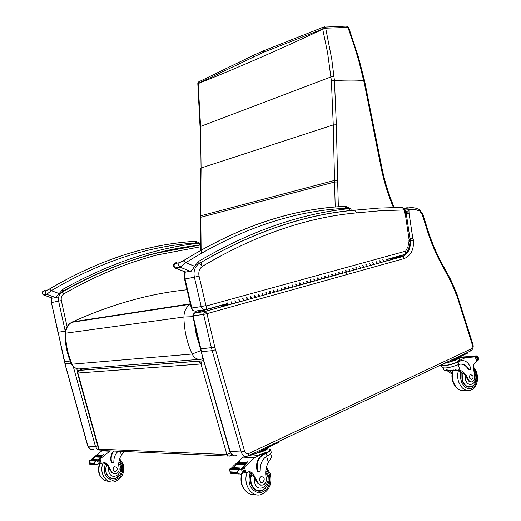 <?xml version="1.0" encoding="UTF-8"?>
<svg xmlns="http://www.w3.org/2000/svg" width="521" height="521" viewBox="0 0 521 521"><rect width="100%" height="100%" fill="white"/><g stroke="black" fill="none" stroke-linecap="round" stroke-linejoin="round"><path stroke-width="0.78" d="M199.133 359.386L80.306 368.816C76.789 369.376 74.112 367.924 72.276 364.459C67.802 354.606 65.613 344.179 65.711 333.186L183.926 317.015C184.115 330.001 186.85 342.336 192.132 354.019L71.566 364.244C67.144 354.514 64.988 344.225 65.092 333.355L65.711 333.186C65.952 328.334 67.925 324.713 71.644 322.336L190.263 304.264C186.179 307.032 184.063 311.284 183.926 317.015L192.92 316.69M200.813 350.633L192.132 354.019C194.287 358.129 197.322 359.861 201.236 359.223L202.956 358.155M228.061 456.064L101.328 450.489L98.502 448.737L77.499 373.16L78.704 370.516M230.328 452.99L226.895 454.546L227.377 455.497L229.266 456.201L231.611 454.546M203.828 361.196L202.272 360.845L79.101 370.346L84.135 368.516M203.581 360.343L202.063 360.942L200.989 364.003L226.895 454.546L99.049 449.161L77.889 373.016L200.989 364.003L204.681 364.172M93.572 449.434C90.895 450.124 89.019 449.03 87.945 446.152L64.376 361.541L70.192 361.04M200.565 244.929L156.033 253.219L157.459 254.899L200.618 246.752M67.079 326.621L61.335 300.591C60.846 297.569 61.758 295.277 64.076 293.72L62.299 292.066C93.663 274.124 124.903 261.177 156.033 253.219L148.563 254.932M236.593 455.569C233.577 456.416 231.415 455.093 230.1 451.596L200.409 348.914L214.828 347.247L206.967 313.662L203.6 314.417L211.435 347.95L241.21 452.02C242.545 455.562 244.733 456.91 247.768 456.051L248.66 453.557C246.791 454.175 245.437 453.387 244.596 451.193L214.828 347.247M194.287 312.958L220.442 305.69M386.901 259.582L390.216 258.663M215.46 349.793L212.112 350.679L201.464 351.623L193.102 315.85L192.724 315.856L200.409 348.914M193.102 315.85L194.554 312.861L205.059 311.382L204.597 311.591L203.6 314.417L193.102 315.85M227.475 305.156L205.059 311.382L206.967 313.662L404.192 258.566C410.874 255.791 413.967 249.67 413.466 240.188L412.788 238.227L409.063 213.304L408.907 209.585L407.337 207.736L406.556 207.899L405.787 209.996L405.963 213.838M405.514 211.396L409.089 210.842M405.696 212.627L409.037 213.011M402.225 207.391L404.276 209.963L405.312 210.009L405.794 213.278L404.758 213.232L405.13 214.659L405.892 213.727L409.063 213.304M410.131 240.591L410.327 240.559C410.763 247.775 408.62 252.893 403.879 255.896L386.816 260.891M391.877 258.012L390.405 258.611L402.375 256.625L386.699 260.982M457.809 296.521L457.262 297.003L472.215 344.44L472.768 343.912C473.739 346.81 473.094 349.122 470.841 350.861M405.325 210.1L412.762 209.331L415.895 209.742L419.776 211.018L422.316 214.834L425.918 226.283C430.45 241.483 436.52 255.739 444.12 269.051L444.504 268.191M404.192 258.566L402.375 256.625M413.466 240.188L410.327 240.559L410.151 240.044M412.827 238.423L410.118 239.627M412.788 238.227L409.975 238.657M409.148 213.786L406.178 214.242M419.776 211.018L419.594 209.598L419.151 209.357M425.918 226.283L426.556 225.977L422.948 214.528L422.316 214.834M406.243 253.193L407.95 250.36L409.395 246.329L410.053 241.926L408.972 241.646L407.93 246.843L405.651 251.161L405.905 253.629L404.908 254.333M410.053 241.926L408.959 240.174L408.972 241.646M405.13 214.659L405.364 214.978L406.035 213.955L405.794 213.284M405.364 214.978L405.494 215.401L406.53 215.42L405.989 213.884M406.53 215.42L405.507 215.479L409.063 239.458L410.092 239.426L406.549 215.544M409.063 239.458L410.131 239.764L410.092 239.426M409.083 239.621L410.138 240.559L409.981 241.327M386.81 259.419L404.791 254.411L405.683 253.141L405.651 251.161L206.459 305.931L205.938 305.553L199.055 276.143C198.273 271.734 199.439 268.426 202.552 266.218C255.134 235.153 306.491 217.374 356.631 212.874L354.703 210.197L353.583 210.308M63.412 290.998L62.924 289.266L62.487 291.656M200.396 243.333L198 243.3L200.077 245.02M196.554 242.988L198 243.3C153.623 248.439 108.596 263.756 62.924 289.266L55.61 297.556L52.543 298.155L43.725 294.958C42.162 293.883 42.019 292.639 43.295 291.232C41.752 292.079 41.745 293.29 43.289 294.86L46.76 294.339L51.273 290.659L49.469 289.025C98.306 260.194 146.701 244.29 194.665 241.321L195.876 242.975L196.554 242.988L195.889 241.36L200.526 243.45M195.876 242.975C148.094 245.984 99.895 261.874 51.273 290.659L58.945 293.46L59.785 294.482M44.389 290.985L44.695 290.034L43.302 291.232L46.376 290.568L43.341 291.2M49.469 289.025L46.376 290.568M54.028 297.992L52.015 298.025L43.601 294.977M199.23 263.365L198.918 261.21L198.814 263.548M350.991 208.817L348.542 208.719L350.763 210.53M346.94 208.309L348.542 208.719C299.796 213.779 249.924 231.272 198.918 261.21L194.528 266.211L192.594 269.494L190.263 271.226L185.75 272.105L175.616 268.12C173.806 266.791 173.604 265.293 175.01 263.613C173.05 264.316 172.979 265.756 174.802 267.931L180.09 267.208L185.71 262.708L183.307 260.767C237.941 226.876 291.656 208.745 344.459 206.375L344.928 206.381L346.191 208.283L346.94 208.309L346.042 206.466L350.907 208.745L351.206 210.484M345.475 206.401L344.928 206.381C291.962 208.719 238.097 226.85 183.34 260.76L179.478 262.675L175.063 263.58L176.28 262.252L175.714 263.444M183.307 260.767L179.53 262.643M187.436 271.936L184.773 271.858L175.349 268.152M200.689 140.09L200.585 126.434L198.175 83.594L197.804 83.575M264.193 50.53L263.574 50.804L263.053 52.484L322.681 29.02L327.605 52.823L331.389 80.866L333.258 124.929L334.528 180.422L337.66 180.299L336.351 124.799L333.258 124.929L201.086 168.003L200.572 130.68M199.035 81.693L198.162 83.438L263.053 52.484M348.783 27.737L358.578 57.571L364.498 80.566L363.756 80.514C356.26 79.974 346.491 79.974 334.443 80.514L331.389 80.866M336.351 124.799L334.443 80.514L331.753 59.101L325.684 28.18L322.681 29.02L323.359 27.164L321.262 27.913M325.736 28.401L322.733 29.235C278.865 49.86 237.342 67.977 198.175 83.594L197.804 83.568L198.566 81.94L254.027 55.018L253.519 56.678M380.63 165.15L381.365 165.131L365.104 83.451L364.361 83.38L380.76 165.828C383.534 180.149 387.761 194.033 393.44 207.495M348.666 27.424L347.93 27.385L354.417 46.226L358.917 61.328L364.361 83.38M346.458 26.096L347.93 27.385L325.684 28.18L324.629 26.871L324.127 26.884L263.58 50.797M200.689 140.116L201.086 168.003L200.481 217.342L200.735 250.275M200.806 168.218L200.507 215.941M334.013 76.515L330.978 76.919L200.585 126.434M376.006 261.685L377.087 262.695L377.002 263.509L376.396 263.828M370.047 265.619L373.564 264.57L373.603 263.177L372.574 262.662M362.583 265.397L363.665 266.413L363.58 267.24L362.981 267.553M356.514 269.377L360.089 268.315L360.122 266.908L359.099 266.387M348.94 269.168L349.337 271.343M342.759 273.199L346.126 272.268L345.397 270.171M335.068 273.004L335.465 275.199M328.764 277.087L332.19 276.137L331.467 274.026M320.956 276.905L321.359 279.119M314.534 281.04L318.025 280.07L317.296 277.94M306.608 280.871L307.012 283.105M300.063 285.065L303.613 284.075L302.883 281.926M292.007 284.902L292.411 287.162M285.332 289.155L288.947 288.152L288.224 285.977M277.152 289.012L277.563 291.285M270.353 293.316L274.033 292.294L273.304 290.106M262.037 293.193L262.447 295.485M255.101 297.556L258.846 296.514L258.123 294.3M246.648 297.445L247.065 299.757M239.582 301.867L243.398 300.806L242.669 298.572M230.992 301.77L231.409 304.108M227.456 305.15L227.019 305.273L226.961 304.668M238.852 299.595L239.269 301.926M231.715 304.056L235.564 302.981L234.841 300.734M254.378 295.309L254.789 297.615M247.377 299.699L251.155 298.65L250.432 296.429M269.624 291.089L270.034 293.375M262.76 295.427L266.472 294.398L265.743 292.196M284.609 286.947L285.02 289.214M277.875 291.226L281.522 290.217L280.793 288.035M299.341 282.877L299.744 285.124M292.73 287.097L296.312 286.107L295.583 283.945M313.811 278.878L314.215 281.106M307.331 283.046L310.848 282.069L310.119 279.927M328.041 274.945L328.438 277.152M321.678 279.054L325.137 278.097L324.407 275.974M342.037 271.076L342.427 273.264M335.791 275.134L339.191 274.196L338.461 272.092M355.791 267.273L356.872 268.295L356.787 269.123L356.188 269.442M349.663 271.285L353.264 270.21L353.297 268.797L352.274 268.276M369.324 263.535L370.405 264.544L370.314 265.365L369.715 265.684M363.306 267.494L366.856 266.439L366.888 265.033L365.859 264.518M382.635 259.855L383.717 260.858L383.625 261.672L383.02 261.985M376.729 263.763L380.219 262.721L380.258 261.334L379.223 260.826M226.882 304.687L220.416 305.58L226.694 303.763M220.416 305.586L220.956 306.146L227.019 305.273M385.827 258.996L386.862 259.504L386.823 260.891L383.352 261.92M235.746 302.903L239.667 301.815L239.849 300.558L239.048 299.575M242.955 298.494L243.815 299.738L243.287 300.806M251.337 298.572L255.192 297.504L255.381 296.26L254.574 295.283M258.409 294.222L259.276 295.453L258.742 296.514M266.654 294.313L270.555 293.147L270.549 291.78L269.826 291.063M273.597 290.021L274.463 291.239L273.922 292.294M281.705 290.132L285.541 288.986L285.541 287.631L284.811 286.921M288.517 285.899L289.389 287.104L288.842 288.152M296.501 286.022L300.155 285.013L300.356 283.795L299.536 282.851M303.183 281.841L304.056 283.033L303.502 284.082M311.037 281.985L314.743 280.871L314.84 279.777L314.013 278.852M317.595 277.862L318.474 279.035L317.914 280.077M325.325 278.019L328.979 276.918L329.077 275.837L328.25 274.912M331.766 273.942L332.645 275.108L332.079 276.143M339.379 274.111L342.968 273.03L343.072 271.955L342.238 271.044M345.703 270.093L346.582 271.239L346.009 272.268M353.192 270.275L356.729 269.207L356.833 268.139L355.999 267.24M359.405 266.303L360.291 267.442L359.711 268.465M366.784 266.498L370.262 265.45L370.281 264.16L369.532 263.502M372.88 262.577L373.765 263.704L373.186 264.72M380.148 262.786L383.573 261.75L383.593 260.474L382.844 259.823M373.492 264.635L376.943 263.593L377.054 262.538L376.214 261.653M379.535 260.734L380.428 261.855L379.835 262.871M360.018 268.38L363.521 267.319L363.541 266.029L362.792 265.365M366.172 264.434L367.058 265.56L366.478 266.583M346.315 272.183L349.878 271.109L349.982 270.041L349.148 269.136M352.58 268.191L353.466 269.331L352.886 270.36M332.385 276.058L336.006 274.964L336.104 273.89L335.27 272.971M338.761 272.008L339.646 273.167L339.073 274.196M318.214 279.992L321.893 278.885L321.9 277.563L321.164 276.872M324.713 275.896L325.592 277.061L325.026 278.097M303.802 283.997L307.423 282.994L307.631 281.776L306.81 280.839M310.418 279.842L311.298 281.027L310.737 282.069M289.135 288.074L292.822 287.051L293.023 285.827L292.203 284.876M295.882 283.86L296.755 285.059L296.202 286.107M274.215 292.216L277.967 291.174L278.162 289.943L277.348 288.986M281.086 287.95L281.959 289.162L281.412 290.217M259.028 296.436L262.851 295.374L263.04 294.137L262.232 293.167M266.036 292.112L266.902 293.336L266.368 294.398M243.574 300.728L247.462 299.653L247.651 298.396L246.843 297.419M250.718 296.345L251.578 297.582L251.05 298.65M227.846 305.098L231.799 304.004L231.982 302.74L231.181 301.75M235.127 300.656L235.98 301.906L235.459 302.981M226.694 303.509L227.306 303.424L227.475 304.596L226.694 303.509L227.56 305.176L227.951 304.98L227.938 303.587L227.221 302.844M227.123 304.147L227.469 304.544L227.312 303.476L227.123 304.147M114.503 473.915L111.54 472.306L113.891 473.765L116.131 473.771C118.43 472.71 119.413 470.763 119.075 467.923C118.234 463.293 119.009 459.034 121.4 455.146L124.05 451.492M113.943 451.049C111.344 454.286 110.569 458.011 111.618 462.205L112.998 463.026L113.858 461.645C113.865 457.366 115.304 453.895 118.182 451.232M102.259 450.535L92.263 458.5L91.943 459.535M92.784 459.268L94.939 456.865M100.436 457.243L100.612 456.741L100.436 457.243L94.972 456.95L95.864 455.979M96.274 455.601L96.789 455.139M96.365 455.608L97.297 454.781M90.159 460.31L91.116 459.678L92.334 459.75L94.965 456.937M95.441 456.468L95.877 456.051M92.608 459.463L98.104 459.782L103.731 454.299L98.658 459.255L99.68 459.314L110.126 450.88M101.536 450.841L109.403 451.193M96.066 455.595L95.884 456.07L101.354 456.357L101.536 455.875L96.261 455.601M96.808 455.224L102.285 455.504L102.741 455.107L96.997 454.768M89.82 460.447L89.189 460.603L89.299 462.882L93.91 463.176L94.223 462.186L94.881 464.445L96.841 464.719L100.306 463L99.518 460.29L98.117 460.023M98.104 459.782L97.824 460.069L99.068 460.147L97.955 460.798L95.323 460.968L96.678 460.942M94.223 462.186L96.033 461.013M89.299 462.882L89.599 464.1L90.153 464.283L95.271 464.615M94.881 464.445L93.91 463.176M112.406 463.045L111.207 462.179C110.165 457.985 110.94 454.266 113.539 451.03M95.428 460.623L89.99 460.297L89.781 460.681L95.779 460.89M95.766 460.792L96.6 460.447L96.945 460.642L96.392 460.825M90.954 460.356L91.351 460.134M102.285 455.504L102.474 455.048M101.354 456.357L101.536 455.875M112.048 472.345L108.414 465.917C107.215 463.312 105.359 462.335 102.839 462.993L101.302 463.599L100.221 463.377M103.939 462.759L107.658 465.865L108.414 465.917M100.566 463.553L99.654 463.508M99.68 459.314L99.114 460.082M98.384 460.036L98.658 459.255M112.087 478.695L113.728 478.493M120.221 474.494L115.486 478.441C107.202 478.578 104.213 473.895 106.525 464.4M118.964 461.573L120.865 464.361M111.54 472.306L107.658 465.865M112.165 478.389L110.426 478.187M113.109 470.118L114.138 471.512L115.714 471.681C118.098 469.089 117.739 467.435 114.64 466.705L113.259 468.04L113.109 470.118M452.046 374.111L447.272 370.822M443.254 368.021L444.361 370.822L446.256 369.78L450.561 370.516L459.952 370.203C463.514 371.571 466.223 374.501 468.079 379.001L467.265 379.034L468.659 381.112L471.212 381.913M449.623 370.561L444.628 370.809M474.39 372.535C479.945 381.418 468.659 390.209 465.396 379.438L465.006 374.873L458.206 370.288L454.976 369.812M452.3 372.639L448.978 370.737M441.385 365.156L442.101 367.442C444.654 368.66 450.046 367.741 458.272 364.693L458.812 364.466C462.746 363.287 466.152 364.908 469.017 369.337L470.157 369.871L470.704 368.067C468.372 362.108 464.94 359.744 460.401 360.981L458.063 362.082C449.766 365.286 444.198 366.296 441.365 365.097L441.443 364.72M448.36 362.434L456.67 359.764L459.131 357.784L459.691 359.549L457.23 361.541L465.527 357.601L475.282 356.911L476.995 361.196L475.66 362.329C473.765 363.704 473.107 365.931 473.7 369.018L474.722 378.018L474.006 380.382L472.456 381.756C470.619 382.264 469.16 381.346 468.079 379.001M465.527 357.601L459.196 357.986M467.715 357.1L462.186 357.38L468.105 357.022M468.086 356.976L461.176 357.367L468.079 356.944M468.073 356.918L460.173 357.386L468.301 356.892M464.719 357.614L465.5 357.23M467.337 356.54L466.341 356.755M460.141 361.099L457.412 362.121C449.883 365.026 444.83 365.937 442.264 364.856L442.121 364.4M459.483 361.138L461.951 360.578M469.675 369.89L468.359 369.369C466.23 365.937 463.599 364.172 460.473 364.068M476.656 357.074L475.712 357.132L477.158 357.015L478.154 360.167L478.695 359.829L477.685 356.638L477.158 357.015M476.259 356.357L476.669 356.025L476.363 355.85L476.259 356.357L471.472 356.651M476.663 356.019L477.744 355.947L477.685 356.638M475.556 356.957L475.569 356.585L475.413 356.931M453.504 359.998L456.897 358.396M449.506 361.887C454.625 360.545 457.386 359.295 457.783 358.142L457.77 358.096M469.538 356.82L469.056 356.846M470.528 356.755L470.066 356.787M471.518 356.709L471.101 356.722M478.154 360.167L477.692 360.578L476.741 360.389M476.611 357.087L477.373 360.35M444.276 363.384L448.132 362.538L467.422 353.218M469.343 386.869L468.529 387.129M461.86 372.469L461.99 380.337C464.081 385.69 467.155 387.858 471.212 386.842L473.283 385.462M465.006 374.873L467.265 379.034M468.574 386.79L467.689 386.927M472.983 376.103L470.509 374.378C468.653 377.035 469.121 378.767 471.915 379.575L473.016 378.233L472.983 376.103M261.171 485.214L257.68 483.28L258.423 483.338L260.559 485.051L263.085 485.044C265.645 483.742 266.687 481.371 266.211 477.926C265.098 472.306 265.827 467.135 268.393 462.407C270.386 459.333 271.402 457.36 271.454 456.481L271.421 456.357M269.201 449.011L270.516 449.779C270.581 450.672 269.149 451.824 266.224 453.25L263.574 454.507C258.071 457.946 256.117 463.449 257.726 471.023L259.315 472.013L260.233 470.333C260.174 463.716 262.447 458.929 267.045 455.953L266.224 453.25M270.516 449.779L271.324 452.436C271.395 453.257 270.184 454.312 267.677 455.615L267.045 455.953M245.085 456.24L243.17 457.138L232.933 466.458L232.776 467.878M233.877 467.467L236.293 464.445M236.71 463.99L237.302 463.377M245.378 463.937L245.56 463.351L245.378 463.937L237.342 463.514L238.331 462.348M238.761 461.945L239.901 461.026L238.892 461.951M230.569 469.082L229.67 469.03L231.643 467.891L233.428 467.995L236.326 464.563L244.369 465.019L244.544 464.406L236.736 463.996M236.847 464.003L237.329 463.488M237.856 462.954L238.351 462.466M233.734 467.65L241.816 468.112L248.003 461.424L242.46 467.467L243.965 467.558L254.704 457.653L265.43 452.567L265.625 453.224L262.968 454.488L263.574 454.507M243.17 457.138L254.704 457.653M238.553 461.932L238.357 462.485L246.4 462.902L246.902 462.414L238.774 461.945M229.67 469.03L230.236 471.824L237.022 472.254L237.465 471.056L238.286 473.797L240.754 474.136L244.629 472.586L244.844 472.046L243.854 468.744L241.842 468.405M241.816 468.112L241.51 468.47L243.34 468.574L241.536 469.493L238.696 469.571L240.539 469.551M237.465 471.056L239.745 469.629M230.236 471.824L230.914 473.491L238.781 474.006M238.286 473.797L237.022 472.254M269.494 449.968L269.526 450.072C269.578 450.886 268.276 451.935 265.625 453.224M258.579 472.019L257.127 470.991C255.524 463.423 257.472 457.92 262.968 454.488M238.807 469.147L230.796 468.672L230.575 469.141L239.211 469.473M239.198 469.349L239.901 469.395L240.122 468.926L240.526 469.167L239.901 469.395M261.262 450.802L265.599 448.757M256.762 452.931C262.779 451.362 266.27 449.708 267.24 447.982M231.897 468.737L232.333 468.47M246.4 462.902L246.596 462.342M236.332 464.582L236.508 463.983M244.369 465.019L244.544 464.406M231.643 467.891L231.975 467.832M260.741 485.11L260.37 485.149L260.741 485.11M258.423 483.338L254.092 475.543C252.646 472.384 250.51 471.205 247.683 472.019L245.964 472.768L244.714 472.534M248.738 471.746L252.978 475.465L254.092 475.543M245.078 472.71L243.926 472.703L242.812 469.024M243.965 467.558L243.242 468.49M242.167 468.425L242.46 467.467M249.846 455.315C252.125 456.741 257.315 455.829 265.43 452.567M255.297 453.622C263.17 451.72 267.644 449.656 268.719 447.415L268.686 447.298M249.416 455.295L253.499 454.468L278.325 442.407M257.947 490.971L259.406 490.769M265.658 488.118L261.991 490.678C254.443 493.901 247.162 482.12 251.435 473.55M265.808 470.704L266.14 471.121M257.68 483.28L252.978 475.465M258.045 490.6L256.495 490.508M259.556 480.623L260.76 482.309L262.558 482.511C265.156 479.346 264.694 477.334 261.164 476.474L259.647 478.102L259.556 480.623M195.017 312.73L196.41 310.926M199.725 345.957L196.241 334.677L194.372 322.955M201.822 359.086L203.131 358.774M190.308 303.841L72.595 321.841C111.592 304.244 149.735 293.551 187.039 289.767M65.092 333.355C65.333 328.451 67.515 324.778 71.644 322.336L72.595 321.841L71.807 322.31M203.6 360.408L202.063 360.942L78.905 370.431C77.596 371.069 77.121 371.968 77.492 373.134M73.318 366.719L95.46 446.438L97.72 445.93M77.583 371.675L76.743 368.647M90.634 449.389L87.717 446.08L95.46 446.438L96.906 448.887L99.27 450.001M64.376 361.541L58.137 332.229L65.105 363.775L71.117 363.241M64.076 293.72C95.31 275.804 126.44 262.864 157.459 254.899M62.299 292.066L62.025 292.229C59.127 294.345 57.994 297.341 58.639 301.21L65.255 331.232L58.137 332.229L51.41 302.564L51.657 297.895M61.335 300.591L51.612 302.538L51.794 297.947M244.596 451.193L241.21 452.02L229.67 451.427L201.073 351.584M406.881 207.762L404.439 208.296M248.55 455.706L470.248 351.134L471.101 348.914L248.66 453.557M472.215 344.44L472.404 347.123L471.101 348.914M444.12 269.051L451.329 282.564L457.262 297.003M409.916 238.247L412.736 237.902M356.631 212.874L380.682 210.712L404.276 209.963L404.758 213.232M409.089 239.842L408.959 240.174M205.645 309.578L226.687 303.75M194.45 310.998L192.666 310.21L191.37 308.341L191.806 307.996L185.053 278.956L194.366 277.218L201.23 306.608L191.806 307.996C192.555 310.301 193.936 311.298 195.942 310.991L204.688 309.748M205.938 305.553L201.23 306.608C201.985 308.94 203.372 309.956 205.398 309.643L206.485 308.452L206.459 305.931M185.124 272.079L185.053 278.956L184.538 279.022L184.779 271.864M354.091 210.191C303.717 214.632 252.099 232.392 199.23 263.47L198.807 263.737C194.782 266.869 193.304 271.363 194.366 277.218L199.055 276.143M199.23 263.47L202.552 266.218M63.601 290.887C108.57 265.821 152.92 250.692 196.658 245.489M172.874 249.552L161.145 251.923M57.095 297.393L55.61 297.556L46.76 294.339C45.19 293.258 45.047 292.007 46.33 290.594L49.488 289.025C98.391 260.174 146.87 244.277 194.919 241.321L195.57 241.327M238.253 242.623L263.457 231.975M194.528 266.211L185.71 262.708C240.096 228.856 293.59 210.712 346.191 208.283M191.949 271.05L190.263 271.226L180.09 267.208C178.267 265.873 178.065 264.368 179.478 262.675L175.063 263.58M254.632 54.751L263.574 50.804M381.365 165.131L381.496 165.815L380.76 165.828M402.837 254.977L402.85 256.755M201.152 253.297L200.787 215.779L334.528 180.422L334.554 182.044L337.686 181.966L337.66 180.299M338.35 206.772L337.686 181.966M200.481 217.342L334.554 182.044L335.211 207.065M347.351 274.45L345.664 272.327M323.359 27.164L346.862 26.083L348.66 27.405L348.777 27.717L348.048 27.698M201.777 264.968L201.601 262.05M220.956 306.146L220.819 305.566M199.569 361.053L200.123 364.068M91.983 458.871L92.985 458.929M97.499 460.896L98.397 463.964M89.43 463.325L94.041 463.625M111.207 462.179L111.618 462.205M89.449 460.512L89.788 460.531M98.586 460.512L99.472 463.547M100.065 458.942L101.413 463.56M120.279 451.323L121.4 455.146M119.302 459.958L122.533 465.11C123.653 474.175 120.305 479.235 112.49 480.277C104.975 477.829 102.657 472.221 105.535 463.449M109.924 481.645C100.644 480.349 97.245 474.312 99.719 463.534M119.687 458.695L123.327 464.55C124.877 472.677 122.194 478.33 115.284 481.508C106.369 484.908 98.235 472.202 103.373 462.843M118.749 463.605C126.219 471.192 112.132 482.876 108.83 471.746L108.681 467.702M118.938 461.736C124.083 465.722 121.849 476.741 115.525 478.154C111.077 479.144 107.945 477.243 106.128 472.443L105.737 468.529L106.759 464.719M458.812 364.466L458.063 362.082M475.282 356.911L476.8 361.717M469.017 369.337L468.359 369.369M458.05 369.78L458.206 370.288M477.744 356.253L476.266 356.344M476.481 357.53L475.849 357.569M477.49 360.539L476.8 360.578M457.23 361.541L457.412 362.121M458.226 364.713L459.952 370.203M466.842 353.7L466.575 352.867M448.132 362.538L447.865 361.691M460.825 371.655L460.277 377.523L462.114 383.586L465.67 387.572L467.819 388.549L470.014 388.738L472.117 388.138L473.973 386.784L475.465 384.778L476.995 379.392L476.298 373.401L473.569 368.399M458.727 369.877C457.379 373.524 457.308 377.386 458.513 381.476C461.287 388.601 465.377 391.492 470.782 390.144C478.63 387.683 479.698 373.459 473.452 367.129M453.544 369.995C452.137 373.648 452.046 377.543 453.257 381.678C456.018 388.764 460.095 391.642 465.487 390.301M474.038 370.522C478.825 375.068 475.211 387.285 471.284 386.53C467.35 387.52 464.374 385.423 462.348 380.226L462.173 372.756M232.64 466.907L234.111 466.992M241.536 469.493L242.656 473.224M230.399 472.358L237.185 472.794M229.722 470.671L230.49 473.231M257.127 470.991L257.726 471.023M229.904 468.913L230.582 468.959M244.401 467.109L246.081 472.716M266.544 456.259L268.393 462.407M277.406 443.182L277.12 442.231M253.499 454.468L253.213 453.504M250.139 455.328L250.041 455.002M266.114 468.646L269.481 474.455C271.063 485.474 267.442 491.629 258.631 492.931C250.028 489.955 247.241 483.123 250.262 472.449M255.003 494.416C246.27 496.279 238.559 484.002 241.965 473.609M266.439 467.226L270.236 473.81C272.294 483.618 269.416 490.482 261.601 494.39C251.793 498.525 242.167 483.579 247.338 472.156M265.69 472.86C274.053 482.192 258.618 495.946 254.593 482.615L254.281 477.705M265.801 470.75C271.128 478.493 269.878 485.025 262.056 490.333C257.061 491.57 253.447 489.278 251.226 483.455L250.66 478.636L251.728 473.954M71.611 364.342L73.767 367.116L76.887 368.679M98.528 448.828L100.084 450.45M230.816 455.556L232.151 454.957M87.717 446.061L64.897 363.756M57.935 332.235L51.41 302.564M62.025 292.229L62.318 292.06C93.721 274.118 125.014 261.164 156.196 253.206L200.565 244.955M229.676 451.453L233.271 455.53M227.612 305.182L204.597 311.591L194.099 313.056L192.724 315.856M404.491 208.348L411.701 207.514L415.204 208.035L419.509 209.52M392.762 257.771L403.879 255.896L402.342 256.625M472.775 343.925L457.067 294.424L450.873 279.927L444.543 268.25C437.034 255.095 431.036 241.008 426.556 225.984M422.948 214.528L419.594 209.598M410.144 240.487L410.131 239.764M405.312 210.009L402.603 207.391L378.871 208.087L354.677 210.191M191.279 308.015L184.538 279.022M198.807 263.737L199.289 263.457C252.32 232.353 304.127 214.6 354.703 210.197M162.832 251.526L174.548 249.227M200.559 244.733L200.207 245M185.567 272.131L185.977 272.183M197.817 83.725L200.65 138.378M381.496 165.815C384.27 180.142 388.516 194.027 394.228 207.482M403.606 257.381L403.599 255.948M364.498 80.566L365.104 83.445M201.308 262.219L201.458 264.583M199.921 361.027L200.468 364.042M89.527 463.905L89.019 462.179M97.955 460.798L96.743 460.727M96.6 460.447L91.149 460.128M100.612 456.741L95.141 456.455M92.399 459.691L91.208 459.62M89.775 460.636L89.189 460.603M114.692 478.369L115.486 478.441M105.262 480.85C99.01 477.132 97.101 471.362 99.55 463.527M459.743 361.02L460.401 360.981M475.673 357.035L477.399 356.931M473.231 356.729L475.569 356.585M467.461 356.403L476.363 355.85M469.401 356.605L470.216 356.553M470.443 356.618L471.231 356.566M460.33 357.126L469.213 356.579M466.751 356.625L467.317 356.592M478.923 359.646L477.744 355.915M476.819 360.63L477.575 360.584M467.213 352.567L467.428 353.231M471.212 386.842L469.258 386.901M461.163 390.516C457.184 389.376 454.377 386.393 452.742 381.554C451.544 377.517 451.668 373.687 453.12 370.06M242.076 469.369L240.298 469.265M240.122 468.926L232.112 468.457M245.56 463.351L237.53 462.935M233.506 467.923L231.754 467.819M268.719 447.415L269.526 450.072M270.62 453.706L271.454 456.481M278.123 441.756L278.331 442.433M249.227 493.602C242.291 489.584 239.738 483 241.568 473.85"/></g></svg>
